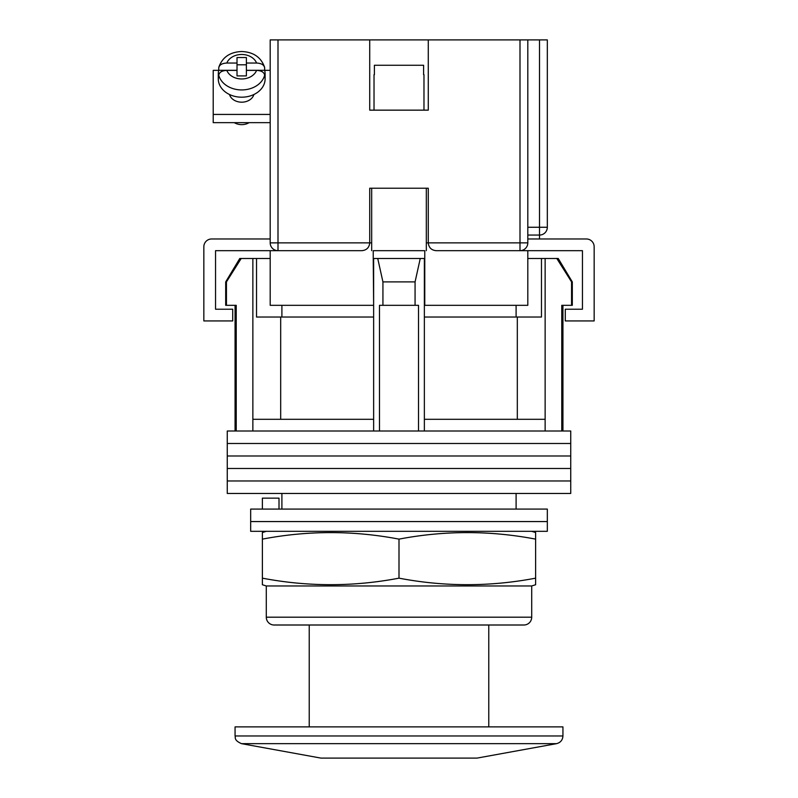 <?xml version="1.0" encoding="UTF-8"?>
<svg xmlns="http://www.w3.org/2000/svg" width="798" height="798" viewBox="0 0 798 798"><rect width="100%" height="100%" fill="white"/><g stroke="black" fill="none" stroke-linecap="round" stroke-linejoin="round"><path stroke-width="1.2" d="M570.74 443.498L227.26 443.498L227.26 431.01L570.74 431.01L570.74 443.498L227.26 443.498L227.26 455.987L570.74 455.987L570.74 443.498M570.74 468.476L227.26 468.476L227.26 455.987L570.74 455.987L570.74 468.476L227.26 468.476L227.26 480.965L570.74 480.965L570.74 468.476M570.74 493.463L227.26 493.463L227.26 480.965L570.74 480.965L570.74 493.463M226.442 281.903L226.442 305.325L225.694 305.325L225.694 281.903L226.442 281.903L241.196 258.482L252.866 258.482L252.866 419.299L373.634 419.299L373.634 431.01M558.231 258.482L572.306 281.903L571.558 281.903L556.805 258.482L558.231 258.482M281.903 305.325L281.903 317.035M516.097 509.074L516.097 493.463M281.903 509.074L281.903 493.463M562.939 305.325L562.939 431.01M226.442 305.325L236.228 305.325L236.228 431.01M379.479 431.01L379.479 305.325L418.521 305.325L418.521 431.01M571.558 281.903L571.558 305.325L561.772 305.325L561.772 431.01M252.866 258.482L256.527 258.482L256.527 317.035L373.634 317.035M424.366 317.035L541.473 317.035L541.473 258.482L556.805 258.482M252.866 419.299L252.866 431.01M382.93 305.325L382.93 281.903L377.733 258.482M373.634 258.482L373.634 419.299M424.366 258.482L424.366 419.299L545.134 419.299L545.134 431.01M424.366 419.299L424.366 431.01M420.267 258.482L415.07 281.903L382.93 281.903M415.07 305.325L415.07 281.903M545.134 258.482L545.134 419.299M517.313 419.299L517.313 317.035M280.687 419.299L280.687 317.035M527.807 258.482L541.473 258.482M256.527 258.482L270.193 258.482M225.694 281.903L239.769 258.482L241.196 258.482M571.558 305.325L572.306 305.325L572.306 281.903M547.328 521.563L250.672 521.563L250.672 509.074L547.328 509.074L547.328 521.563L250.672 521.563L250.672 531.318L547.328 531.318L547.328 521.563M262.382 509.074L262.382 498.142L279.011 498.142L279.011 509.074M320.936 758.1L477.064 758.1L320.936 758.1L241.475 743.656L556.525 743.656C560.505 742.629 562.65 740.075 562.939 735.975L562.939 726.878L235.061 726.878L235.061 735.975L562.939 735.975M371.678 250.672L371.678 188.228L426.322 188.228L426.322 250.672M369.723 243.191A7.81 7.81 0 0 0 369.723 242.871L369.723 188.228L428.277 188.228L428.277 242.871C428.775 247.579 431.369 250.183 436.077 250.672L527.807 250.672L527.807 305.325L424.366 305.325M373.634 305.325L373.235 258.482L424.765 258.482L424.765 250.672L373.235 250.672L373.235 258.482M362.242 250.672A7.81 7.81 0 0 1 361.923 250.672L270.193 250.672L270.193 305.325L373.235 305.325M424.765 305.325L424.765 258.482M527.807 250.672L582.45 250.672L582.45 309.225L565.283 309.225L565.283 320.936L594.161 320.936L594.161 246.772A7.81 7.81 0 0 0 586.36 238.971L527.807 238.971M270.193 250.672L215.55 250.672L215.55 309.225L232.717 309.225L232.717 320.936L203.839 320.936L203.839 246.772A7.81 7.81 0 0 1 211.64 238.971L270.193 238.971M374.023 74.643L374.023 110.154L423.977 110.154L423.977 74.643M423.608 74.643L423.608 65.266L374.392 65.266L374.392 74.643M229.505 94.513A12.489 9.795 0 0 0 241.694 102.184A12.489 9.795 0 0 0 253.894 94.513M270.193 122.663L213.206 122.663L213.206 70.344L218.742 70.344A23.421 18.364 0 0 0 218.283 73.985A23.421 18.364 0 0 0 218.752 77.655L218.752 75.231C219.27 72.259 221.954 70.643 226.802 70.394A15.611 12.249 0 0 0 241.694 78.962A15.611 12.249 0 0 0 256.597 70.394L246.383 70.394L246.383 75.9L237.016 75.9L237.016 70.394L226.802 70.394M256.597 70.394C261.435 70.633 264.118 72.249 264.647 75.231L264.647 77.655A23.421 18.364 0 0 0 265.116 73.985A23.421 18.364 0 0 0 264.647 70.314L270.193 70.344M213.206 114.433L270.193 114.433M226.802 63.042C221.964 63.291 219.28 64.907 218.752 67.89L218.852 67.132C222.393 57.217 230.004 52.01 241.694 51.511C253.385 52.01 261.006 57.217 264.547 67.132L264.647 67.89C264.128 64.907 261.445 63.291 256.597 63.042L246.383 63.042L246.383 57.536L237.016 57.536L237.016 63.042L226.802 63.042A15.611 12.249 0 0 1 241.694 54.473A15.611 12.249 0 0 1 256.597 63.042M249.096 122.663A12.1 9.486 180 0 1 241.694 124.638A12.1 9.486 180 0 1 234.303 122.663M218.283 73.985L218.283 78.822A23.421 18.364 0 0 0 241.694 97.196A23.421 18.364 0 0 0 265.116 78.822L265.116 73.985M246.383 63.042L246.383 70.314L264.647 70.314L264.647 67.89M237.016 63.042L237.016 70.314L218.752 70.314L218.752 67.89M246.383 64.798L237.016 64.798M278.003 39.9L278.003 250.672A7.81 7.81 0 0 1 270.193 242.871L270.193 39.9L369.723 39.9L369.723 110.154L428.277 110.154L428.277 39.9L527.807 39.9L527.807 242.871L519.997 242.871L519.997 39.9M428.277 39.9L369.723 39.9M527.807 39.9L547.328 39.9L547.328 227.26A7.81 7.81 0 0 1 539.518 235.061L527.807 235.061M519.997 250.672A7.81 7.81 0 0 0 527.807 242.871A7.81 7.81 0 0 1 519.997 250.672L519.997 242.871L428.277 242.871A7.81 7.81 0 0 0 428.277 243.191A7.81 7.81 0 0 1 428.277 242.871L426.322 242.871M361.923 250.672C366.631 250.183 369.225 247.579 369.723 242.871L371.678 242.871M266.293 531.318L262.382 532.535L262.382 539.129C307.928 530.431 353.464 530.431 399 539.129C444.536 530.431 490.072 530.431 535.618 539.129L535.618 532.535L531.707 531.318M266.293 585.961L531.707 585.961L535.618 584.744L535.618 578.161C490.072 586.849 444.536 586.849 399 578.161C353.464 586.849 307.928 586.849 262.382 578.161L262.382 584.744L266.293 585.961L266.293 617.193A7.81 7.81 0 0 0 274.093 625.004L523.907 625.004A7.81 7.81 0 0 0 531.707 617.193L531.707 585.961M399 578.161L399 539.129M262.382 578.161L262.382 539.129M535.618 578.161L535.618 539.129M264.647 75.231A23.421 18.364 180 0 1 241.694 89.935A23.421 18.364 180 0 1 218.752 75.231M270.193 242.871L369.723 242.871M527.807 227.26L539.518 227.26L539.518 39.9M539.518 238.971L539.518 227.26L547.328 227.26M266.293 617.193L531.707 617.193M235.061 305.325L235.061 431.01M516.097 305.325L516.097 317.035M218.852 67.132C222.393 57.217 230.004 52.01 241.694 51.511C253.385 52.01 261.006 57.217 264.547 67.132M488.775 726.878L488.775 625.004M477.064 758.1L556.525 743.656M309.225 726.878L309.225 625.004M235.061 735.975C235.709 737.681 233.644 740.105 241.475 743.656"/></g></svg>
